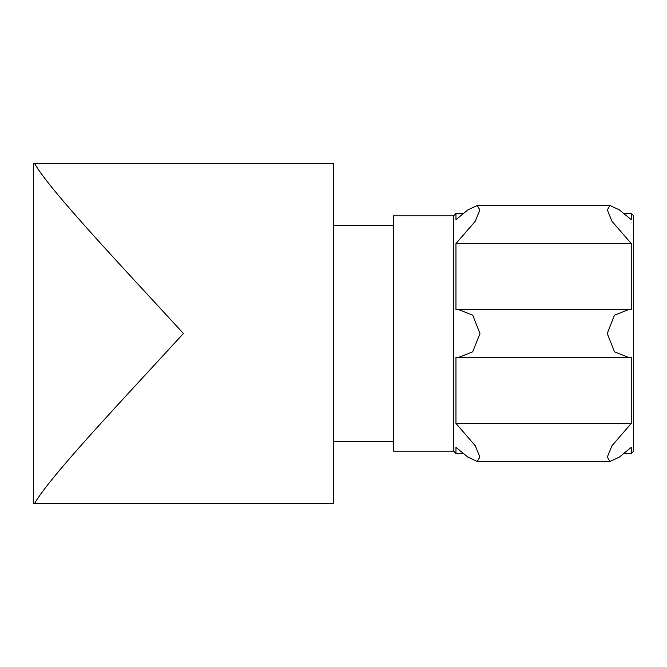 <?xml version="1.0" encoding="UTF-8"?>
<svg xmlns="http://www.w3.org/2000/svg" width="667" height="667" viewBox="0 0 667 667"><rect width="100%" height="100%" fill="white"/><g stroke="black" fill="none" stroke-linecap="round" stroke-linejoin="round"><path stroke-width="1" d="M34.526 163.415L333.5 163.415L333.5 503.585L34.526 503.585C49.675 476.713 123.036 399.366 183.425 333.5C123.036 267.634 49.675 190.287 34.526 163.415L33.35 163.415L33.35 503.585L34.526 503.585M333.5 225.446L393.53 225.446M453.56 215.841L393.53 215.841L393.53 451.159L453.56 451.159L455.961 453.56L455.961 447.34L467.867 457.128L477.272 461.489L479.873 457.037L475.238 445.723L455.961 423.453L455.961 357.395L458.337 357.52L472.72 351.809L479.973 333.533L472.736 315.208L458.337 309.48L455.961 309.605L455.961 243.547L475.229 221.286L479.873 209.988L477.272 205.511L467.875 209.872L455.961 219.66L455.961 213.44L453.56 215.841L453.56 451.159M631.249 423.453L611.981 445.714L607.337 457.012L609.938 461.489L619.335 457.128L631.249 447.34L631.249 453.56L633.65 451.159L633.65 215.841L631.249 213.44L631.249 219.66L619.343 209.872L609.938 205.511L607.337 209.963L611.972 221.277L631.249 243.547L631.249 309.605L628.873 309.48L614.49 315.191L607.237 333.467L614.474 351.792L628.873 357.52L631.249 357.395L631.249 423.453L455.961 423.453M631.249 243.547L455.961 243.547M333.5 441.554L393.53 441.554M628.272 309.488L458.888 309.488M628.322 357.512L458.938 357.512M609.83 205.511L477.405 205.511M631.249 213.44L624.07 213.44M463.14 213.44L455.961 213.44M631.249 453.56L624.07 453.56M463.14 453.56L455.961 453.56M609.805 461.489L477.38 461.489"/></g></svg>
